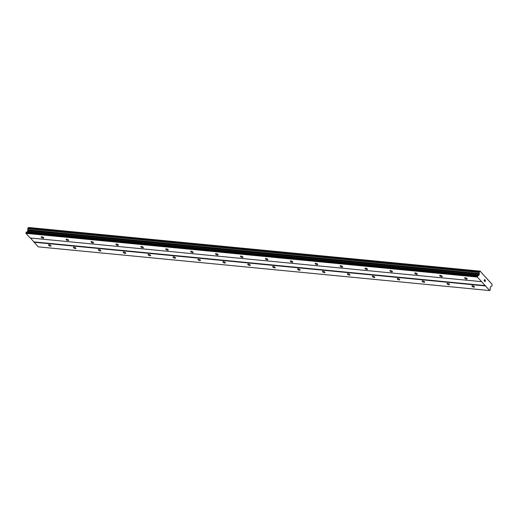 <?xml version="1.0" encoding="UTF-8"?>
<svg xmlns="http://www.w3.org/2000/svg" width="518" height="518" viewBox="0 0 518 518"><rect width="100%" height="100%" fill="white"/><g stroke="black" fill="none" stroke-linecap="round" stroke-linejoin="round"><path stroke-width="0.78" d="M466.524 279.157A1.353 0.512 22.9 0 1 465.17 278.658A1.353 0.512 22.9 0 1 464.633 277.926A1.353 0.512 22.9 0 1 465.242 277.752A1.353 0.512 22.9 0 1 466.595 278.25A1.353 0.512 22.9 0 1 467.132 278.982A1.353 0.512 22.9 0 1 466.524 279.157M441.614 276.741A1.353 0.512 22.9 0 1 440.261 276.249A1.353 0.512 22.9 0 1 439.73 275.518A1.353 0.512 22.9 0 1 440.332 275.343A1.353 0.512 22.9 0 1 441.686 275.841A1.353 0.512 22.9 0 1 442.223 276.573A1.353 0.512 22.9 0 1 441.614 276.741M416.705 274.333A1.353 0.512 22.9 0 1 415.352 273.834A1.353 0.512 22.9 0 1 414.821 273.103A1.353 0.512 22.9 0 1 415.43 272.934A1.353 0.512 22.9 0 1 416.776 273.426A1.353 0.512 22.9 0 1 417.314 274.158A1.353 0.512 22.9 0 1 416.705 274.333M391.796 271.918A1.353 0.512 22.9 0 1 390.442 271.426A1.353 0.512 22.9 0 1 389.912 270.694A1.353 0.512 22.9 0 1 390.52 270.519A1.353 0.512 22.9 0 1 391.873 271.018A1.353 0.512 22.9 0 1 392.404 271.749A1.353 0.512 22.9 0 1 391.796 271.918M366.893 269.509A1.353 0.512 22.9 0 1 365.54 269.01A1.353 0.512 22.9 0 1 365.002 268.279A1.353 0.512 22.9 0 1 365.611 268.11A1.353 0.512 22.9 0 1 366.964 268.602A1.353 0.512 22.9 0 1 367.495 269.334A1.353 0.512 22.9 0 1 366.893 269.509M341.984 267.094A1.353 0.512 22.9 0 1 340.63 266.602A1.353 0.512 22.9 0 1 340.093 265.87A1.353 0.512 22.9 0 1 340.702 265.695A1.353 0.512 22.9 0 1 342.055 266.194A1.353 0.512 22.9 0 1 342.592 266.925A1.353 0.512 22.9 0 1 341.984 267.094M317.074 264.685A1.353 0.512 22.9 0 1 315.721 264.186A1.353 0.512 22.9 0 1 315.19 263.455A1.353 0.512 22.9 0 1 315.799 263.286A1.353 0.512 22.9 0 1 317.145 263.779A1.353 0.512 22.9 0 1 317.683 264.51A1.353 0.512 22.9 0 1 317.074 264.685M292.165 262.276A1.353 0.512 22.9 0 1 290.812 261.778A1.353 0.512 22.9 0 1 290.281 261.046A1.353 0.512 22.9 0 1 290.889 260.871A1.353 0.512 22.9 0 1 292.243 261.37A1.353 0.512 22.9 0 1 292.774 262.102A1.353 0.512 22.9 0 1 292.165 262.276M267.256 259.861A1.353 0.512 22.9 0 1 265.909 259.363A1.353 0.512 22.9 0 1 265.371 258.637A1.353 0.512 22.9 0 1 265.98 258.463A1.353 0.512 22.9 0 1 267.333 258.961A1.353 0.512 22.9 0 1 267.864 259.686A1.353 0.512 22.9 0 1 267.256 259.861M242.353 257.452A1.353 0.512 22.9 0 1 240.999 256.954A1.353 0.512 22.9 0 1 240.462 256.222A1.353 0.512 22.9 0 1 241.071 256.047A1.353 0.512 22.9 0 1 242.424 256.546A1.353 0.512 22.9 0 1 242.961 257.278A1.353 0.512 22.9 0 1 242.353 257.452M217.443 255.037A1.353 0.512 22.9 0 1 216.09 254.539A1.353 0.512 22.9 0 1 215.553 253.814A1.353 0.512 22.9 0 1 216.161 253.639A1.353 0.512 22.9 0 1 217.515 254.137A1.353 0.512 22.9 0 1 218.052 254.862A1.353 0.512 22.9 0 1 217.443 255.037M192.534 252.629A1.353 0.512 22.9 0 1 191.181 252.13A1.353 0.512 22.9 0 1 190.65 251.398A1.353 0.512 22.9 0 1 191.259 251.224A1.353 0.512 22.9 0 1 192.605 251.722A1.353 0.512 22.9 0 1 193.143 252.454A1.353 0.512 22.9 0 1 192.534 252.629M167.625 250.213A1.353 0.512 22.9 0 1 166.272 249.721A1.353 0.512 22.9 0 1 165.741 248.99A1.353 0.512 22.9 0 1 166.349 248.815A1.353 0.512 22.9 0 1 167.702 249.313A1.353 0.512 22.9 0 1 168.233 250.039A1.353 0.512 22.9 0 1 167.625 250.213M142.715 247.805A1.353 0.512 22.9 0 1 141.369 247.306A1.353 0.512 22.9 0 1 140.831 246.574A1.353 0.512 22.9 0 1 141.44 246.4A1.353 0.512 22.9 0 1 142.793 246.898A1.353 0.512 22.9 0 1 143.324 247.63A1.353 0.512 22.9 0 1 142.715 247.805M117.813 245.39A1.353 0.512 22.9 0 1 116.459 244.897A1.353 0.512 22.9 0 1 115.922 244.166A1.353 0.512 22.9 0 1 116.531 243.991A1.353 0.512 22.9 0 1 117.884 244.49A1.353 0.512 22.9 0 1 118.421 245.221A1.353 0.512 22.9 0 1 117.813 245.39M92.903 242.981A1.353 0.512 22.9 0 1 91.55 242.482A1.353 0.512 22.9 0 1 91.013 241.751A1.353 0.512 22.9 0 1 91.621 241.582A1.353 0.512 22.9 0 1 92.975 242.074A1.353 0.512 22.9 0 1 93.512 242.806A1.353 0.512 22.9 0 1 92.903 242.981M67.994 240.566A1.353 0.512 22.9 0 1 66.641 240.074A1.353 0.512 22.9 0 1 66.11 239.342A1.353 0.512 22.9 0 1 66.718 239.167A1.353 0.512 22.9 0 1 68.065 239.666A1.353 0.512 22.9 0 1 68.603 240.397A1.353 0.512 22.9 0 1 67.994 240.566M43.085 238.157A1.353 0.512 22.9 0 1 41.731 237.658A1.353 0.512 22.9 0 1 41.2 236.927A1.353 0.512 22.9 0 1 41.809 236.758A1.353 0.512 22.9 0 1 43.162 237.25A1.353 0.512 22.9 0 1 43.693 237.982A1.353 0.512 22.9 0 1 43.085 238.157M473.828 287.16A1.353 0.512 22.9 0 1 472.474 286.661A1.353 0.512 22.9 0 1 471.937 285.93A1.353 0.512 22.9 0 1 472.545 285.761A1.353 0.512 22.9 0 1 473.899 286.253A1.353 0.512 22.9 0 1 474.436 286.985A1.353 0.512 22.9 0 1 473.828 287.16M448.918 284.751A1.353 0.512 22.9 0 1 447.565 284.252A1.353 0.512 22.9 0 1 447.034 283.521A1.353 0.512 22.9 0 1 447.643 283.346A1.353 0.512 22.9 0 1 448.989 283.845A1.353 0.512 22.9 0 1 449.527 284.576A1.353 0.512 22.9 0 1 448.918 284.751M424.009 282.336A1.353 0.512 22.9 0 1 422.656 281.837A1.353 0.512 22.9 0 1 422.125 281.112A1.353 0.512 22.9 0 1 422.733 280.937A1.353 0.512 22.9 0 1 424.087 281.436A1.353 0.512 22.9 0 1 424.618 282.161A1.353 0.512 22.9 0 1 424.009 282.336M399.1 279.927A1.353 0.512 22.9 0 1 397.753 279.429A1.353 0.512 22.9 0 1 397.215 278.697A1.353 0.512 22.9 0 1 397.824 278.522A1.353 0.512 22.9 0 1 399.177 279.021A1.353 0.512 22.9 0 1 399.708 279.752A1.353 0.512 22.9 0 1 399.1 279.927M374.197 277.512A1.353 0.512 22.9 0 1 372.843 277.013A1.353 0.512 22.9 0 1 372.306 276.288A1.353 0.512 22.9 0 1 372.915 276.113A1.353 0.512 22.9 0 1 374.268 276.612A1.353 0.512 22.9 0 1 374.805 277.337A1.353 0.512 22.9 0 1 374.197 277.512M349.287 275.103A1.353 0.512 22.9 0 1 347.934 274.605A1.353 0.512 22.9 0 1 347.403 273.873A1.353 0.512 22.9 0 1 348.005 273.698A1.353 0.512 22.9 0 1 349.359 274.197A1.353 0.512 22.9 0 1 349.896 274.928A1.353 0.512 22.9 0 1 349.287 275.103M324.378 272.688A1.353 0.512 22.9 0 1 323.025 272.196A1.353 0.512 22.9 0 1 322.494 271.464A1.353 0.512 22.9 0 1 323.102 271.29A1.353 0.512 22.9 0 1 324.456 271.788A1.353 0.512 22.9 0 1 324.987 272.513A1.353 0.512 22.9 0 1 324.378 272.688M299.469 270.279A1.353 0.512 22.9 0 1 298.115 269.781A1.353 0.512 22.9 0 1 297.585 269.049A1.353 0.512 22.9 0 1 298.193 268.874A1.353 0.512 22.9 0 1 299.546 269.373A1.353 0.512 22.9 0 1 300.077 270.105A1.353 0.512 22.9 0 1 299.469 270.279M274.566 267.864A1.353 0.512 22.9 0 1 273.213 267.372A1.353 0.512 22.9 0 1 272.675 266.64A1.353 0.512 22.9 0 1 273.284 266.466A1.353 0.512 22.9 0 1 274.637 266.964A1.353 0.512 22.9 0 1 275.168 267.696A1.353 0.512 22.9 0 1 274.566 267.864M249.657 265.456A1.353 0.512 22.9 0 1 248.303 264.957A1.353 0.512 22.9 0 1 247.766 264.225A1.353 0.512 22.9 0 1 248.375 264.057A1.353 0.512 22.9 0 1 249.728 264.549A1.353 0.512 22.9 0 1 250.265 265.281A1.353 0.512 22.9 0 1 249.657 265.456M224.747 263.04A1.353 0.512 22.9 0 1 223.394 262.548A1.353 0.512 22.9 0 1 222.863 261.817A1.353 0.512 22.9 0 1 223.472 261.642A1.353 0.512 22.9 0 1 224.818 262.14A1.353 0.512 22.9 0 1 225.356 262.872A1.353 0.512 22.9 0 1 224.747 263.04M199.838 260.632A1.353 0.512 22.9 0 1 198.485 260.133A1.353 0.512 22.9 0 1 197.954 259.401A1.353 0.512 22.9 0 1 198.562 259.233A1.353 0.512 22.9 0 1 199.916 259.725A1.353 0.512 22.9 0 1 200.447 260.457A1.353 0.512 22.9 0 1 199.838 260.632M174.929 258.223A1.353 0.512 22.9 0 1 173.582 257.724A1.353 0.512 22.9 0 1 173.044 256.993A1.353 0.512 22.9 0 1 173.653 256.818A1.353 0.512 22.9 0 1 175.006 257.316A1.353 0.512 22.9 0 1 175.537 258.048A1.353 0.512 22.9 0 1 174.929 258.223M150.026 255.808A1.353 0.512 22.9 0 1 148.672 255.309A1.353 0.512 22.9 0 1 148.135 254.584A1.353 0.512 22.9 0 1 148.744 254.409A1.353 0.512 22.9 0 1 150.097 254.901A1.353 0.512 22.9 0 1 150.634 255.633A1.353 0.512 22.9 0 1 150.026 255.808M125.116 253.399A1.353 0.512 22.9 0 1 123.763 252.901A1.353 0.512 22.9 0 1 123.226 252.169A1.353 0.512 22.9 0 1 123.834 251.994A1.353 0.512 22.9 0 1 125.188 252.493A1.353 0.512 22.9 0 1 125.725 253.224A1.353 0.512 22.9 0 1 125.116 253.399M100.207 250.984A1.353 0.512 22.9 0 1 98.854 250.485A1.353 0.512 22.9 0 1 98.323 249.76A1.353 0.512 22.9 0 1 98.932 249.585A1.353 0.512 22.9 0 1 100.278 250.084A1.353 0.512 22.9 0 1 100.816 250.809A1.353 0.512 22.9 0 1 100.207 250.984M75.298 248.575A1.353 0.512 22.9 0 1 73.944 248.077A1.353 0.512 22.9 0 1 73.414 247.345A1.353 0.512 22.9 0 1 74.022 247.17A1.353 0.512 22.9 0 1 75.375 247.669A1.353 0.512 22.9 0 1 75.906 248.4A1.353 0.512 22.9 0 1 75.298 248.575M50.388 246.16A1.353 0.512 22.9 0 1 49.042 245.661A1.353 0.512 22.9 0 1 48.504 244.936A1.353 0.512 22.9 0 1 49.113 244.761A1.353 0.512 22.9 0 1 50.466 245.26A1.353 0.512 22.9 0 1 50.997 245.985A1.353 0.512 22.9 0 1 50.388 246.16M30.471 237.995L38.241 246.846L489.698 290.559L477.389 277.072L477.577 276.126A0.583 0.343 -84.5 0 1 477.803 275.861L478.645 275.518A0.583 0.343 95.5 0 0 478.872 275.252L479.215 274.443A0.583 0.343 95.5 0 0 479.279 274.003L479.247 273.523A0.913 0.537 95.5 0 0 479.176 272.494L479.558 271.523A0.913 0.537 95.5 0 0 479.713 271.574A0.913 0.537 95.5 0 0 480.173 271.251L492.035 284.252A0.913 0.537 95.5 0 0 492.1 285.25L491.692 286.208A0.913 0.537 95.5 0 0 491.53 286.15A0.913 0.537 95.5 0 0 491.064 286.473L490.779 286.603A0.583 0.343 95.5 0 0 490.546 286.862L490.209 287.671A0.583 0.343 95.5 0 0 490.138 288.105L490.248 289.491A0.583 0.343 -84.5 0 1 490.177 289.931L489.698 290.559M479.545 271.523L28.101 227.81L27.719 228.781A0.913 0.537 95.5 0 1 27.791 229.811L27.823 230.29A0.583 0.343 95.5 0 1 27.758 230.73L27.415 231.54A0.583 0.343 95.5 0 1 27.189 231.805L26.347 232.148A0.583 0.343 95.5 0 0 26.12 232.414L25.932 233.359L30.135 237.963L481.591 281.675M28.406 227.842A0.913 0.537 95.5 0 0 28.717 227.538L480.173 271.251M480.354 271.154L28.717 227.538M484.628 279.642L484.421 280.134L484.628 279.642L484.977 280.024L484.628 279.642M484.388 280.219L484.181 280.704L484.382 280.219M484.181 280.704L484.531 281.093L484.175 280.704M485.01 279.947L484.615 279.513L485.01 279.947M484.492 281.17L484.097 280.737L484.621 279.513M485.385 280.588L484.932 281.656L485.224 280.523M485.489 280.465L484.977 281.701L485.495 280.478M479.558 271.523L28.101 227.81M34.033 241.893L485.489 285.606M25.932 233.359L477.389 277.072M25.9 232.932L477.356 276.644M27.758 230.73L479.215 274.443M27.784 229.862L479.241 273.575M34.046 242.243L485.502 285.955M26.12 232.414L477.577 276.126M26.347 232.148L477.803 275.861M27.189 231.805L478.645 275.518M27.415 231.54L478.872 275.252M27.823 230.29L479.279 274.003M27.791 229.811L479.247 273.523M27.719 228.781L479.176 272.494M27.713 228.645L479.169 272.351M28.043 227.862L479.5 271.574M28.755 227.506L480.212 271.218M491.362 286.176L491.692 286.208M491.355 286.182L491.711 286.214"/></g></svg>
